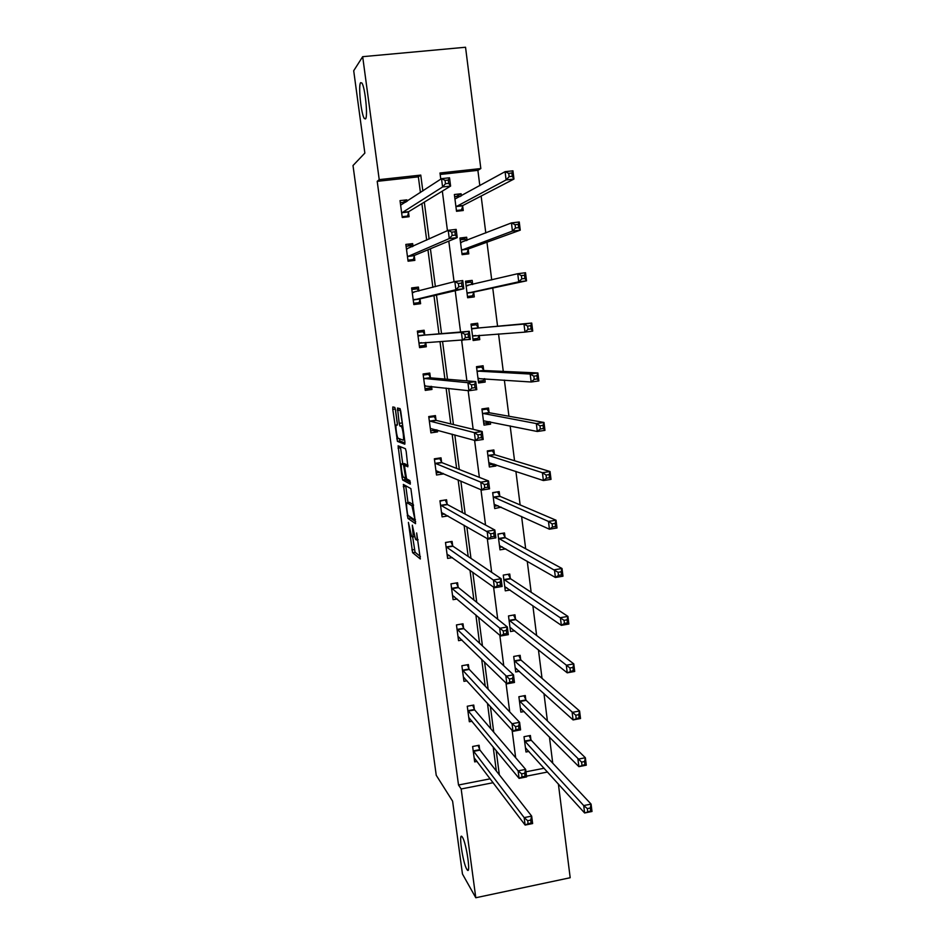 <?xml version="1.0" encoding="UTF-8"?>
<svg xmlns="http://www.w3.org/2000/svg" width="945" height="945" viewBox="0 0 945 945"><rect width="100%" height="100%" fill="white"/><g stroke="black" fill="none" stroke-linecap="round" stroke-linejoin="round"><path stroke-width="1.42" d="M408.405 522.408L412.587 552.66L420.336 558.991L416.662 532.945C417.241 537.788 417.135 540.15 416.367 539.997L415.516 539.288L412.315 525.16L412.67 530.074C413.248 534.846 413.154 537.162 412.41 537.032L411.595 536.358L408.405 522.408M365.514 118.928C368.101 116.956 365.101 87.082 361.864 82.995L360.624 82.664C358.12 85.333 361.155 114.51 364.333 118.527L365.514 118.928M466.771 869.211L467.113 869.743C471.13 875.85 466.464 843.223 462.459 837.282L462.199 836.892C458.219 830.95 462.719 862.761 466.771 869.211M395.53 410.012L394.786 407.389L392.825 406.941L392.777 409.362L397.432 441.374L404.803 444.197L404.873 441.776L400.751 411.264L400.089 408.677L397.502 408.016L399.203 423.372L399.853 425.947L401.448 426.656C402.877 428.416 404.365 440.972 403.042 440.134L398.01 438.173C396.64 436.495 395.164 424.258 396.428 424.966L397.207 425.203L397.254 422.793L395.53 410.012M558.377 783.972L570.189 877.728L475.796 897.75L462.459 874.007L452.596 801.159L436.236 775.278L353.005 165.54L364.853 153.09L353.702 70.733L362.679 56.676L465.542 47.25L480.828 168.553L439.98 173.006L440.783 179.148M475.796 897.75L461.172 788.98L493.16 782.696M420.43 192.544L418.363 176.845L377.209 181.334L458.514 785.011L461.172 788.98M377.209 181.334L379.217 179.633L362.679 56.676M403.361 484.431L407.921 518.427L415.564 523.684L410.886 488.624L403.361 484.431M402.038 477.414L398.105 445.816L405.417 448.698L406.185 451.438L407.862 466.795L404.814 465.377L404.743 467.704L406.574 478.82L409.906 480.615L410.331 484.135L402.7 480.025L402.038 477.414L403.444 477.201M458.514 785.011L490.219 778.81M496.349 771.014L493.184 746.928M490.798 728.737L487.455 703.257M485.21 686.153L481.678 659.256M479.576 643.25L475.867 614.923M473.906 600.04L469.996 570.248M468.2 556.499L464.089 525.231M462.436 512.627L458.136 479.871M456.636 468.436L452.135 434.157M450.789 423.915L446.087 388.088M444.906 379.051L440.004 341.665M438.976 333.845L433.956 295.631M432.869 287.351L427.943 249.787M426.679 240.136L421.883 203.6M479.635 749.409L479.091 745.251L472.63 746.491L474.673 761.894L477.107 761.422M474.319 709.234L473.764 705.053L467.267 706.246L469.334 721.756L472.039 721.259M468.956 668.776L468.401 664.571L461.881 665.729L463.96 681.345L466.995 680.802M463.57 628.035L463.003 623.794L456.459 624.928L458.549 640.663L462.01 640.048M458.136 587.01L457.569 582.746L450.989 583.845L453.092 599.673L457.12 599M452.667 545.702L452.088 541.402L445.485 542.465L447.611 558.412L452.383 557.633M447.15 504.098L446.572 499.763L439.945 500.791L442.083 516.856L447.965 515.923M441.598 462.199L441.02 457.829L434.357 458.821L436.507 475.004L443.17 473.988L443.087 473.386M436.011 419.993L435.432 415.599L428.735 416.556L430.908 432.845L437.582 431.877L437.346 430.058M430.388 377.492L429.798 373.062L423.077 373.984L425.262 390.391L431.971 389.458L431.57 386.41M424.718 334.684L424.128 330.23L417.371 331.116L419.568 347.642L426.313 346.744L425.746 342.444M418.93 291.025L418.411 287.079L411.63 287.93L413.839 304.573L420.608 303.711L420.017 299.234M413.012 246.35L412.658 243.621L405.842 244.424L408.075 261.198L414.867 260.371L414.276 255.859M407.059 201.344L406.858 199.856L400.018 200.612L402.263 217.504L409.09 216.724L408.488 212.176M552.742 763.182L549.435 736.994M547.403 720.929L543.954 693.547M542.028 678.356L538.426 649.782M536.618 635.477L532.862 605.686M531.161 592.279L527.251 561.259M525.668 548.761L521.593 516.478M520.128 504.913L515.899 471.366M514.553 460.747L510.158 425.911M508.942 416.237L504.37 380.103M503.272 371.409L498.547 333.939M497.566 326.226L492.747 288.024M491.719 279.921L486.958 242.215M485.801 232.978L481.135 196.052M479.824 185.669L477.886 170.348L440.169 174.459M525.963 771.805L544.155 768.25M530.913 739.604L530.393 735.482L524.014 736.698L525.987 751.996L528.928 751.429M525.81 699.69L525.278 695.532L518.888 696.713L520.86 712.128L524.132 711.514M520.671 659.492L520.14 655.31L513.714 656.456L515.71 671.978L519.384 671.304M515.497 619.022L514.954 614.805L508.505 615.927L510.513 631.543L514.706 630.811M510.288 578.269L509.745 574.028L503.26 575.103L505.28 590.838L510.146 590.023M505.032 537.232L504.488 532.956L497.98 534.008L500.011 549.848L505.799 548.903M499.751 495.901L499.196 491.601L492.664 492.617L494.707 508.564L501.193 507.146M494.424 454.285L493.869 449.95L487.313 450.93L489.368 466.995L495.924 466.003L495.747 464.645M489.061 412.374L488.506 408.004L481.915 408.949L483.994 425.132L490.573 424.175L490.278 421.824M483.663 370.168L483.108 365.762L476.481 366.672L478.583 382.973L485.187 382.052L484.761 378.709M478.229 327.655L477.662 323.225L471.012 324.1L473.126 340.507L479.765 339.621L479.198 335.262L477.981 338.357L472.937 339.019M472.701 284.469L472.181 280.382L465.507 281.208L467.633 297.746L474.295 296.895L473.728 292.442M467.066 240.337L466.665 237.23L459.955 238.022L462.093 254.666L468.791 253.862L468.224 249.374M461.373 195.887L461.101 193.76L454.368 194.516L456.518 211.29L463.251 210.511L462.672 205.998M477.886 170.348L480.828 168.553M526.53 776.152L547.568 772.018M442.331 191.126L447.446 230.663M448.804 241.117L454.061 281.752M455.218 290.706L460.569 332.026M461.656 340.483L466.889 380.87M468.153 390.639L473.161 429.313M474.591 440.382L479.375 477.379M480.97 489.711L485.541 525.042M487.301 538.626L491.66 572.327M493.585 587.14L497.731 619.235M499.81 635.264L503.756 665.764M505.988 682.987L509.733 711.928M512.107 730.331L515.663 757.736M422.84 190.961L420.761 175.097L379.217 179.633M499.338 774.841L496.16 750.531M493.751 732.186L490.384 706.47M488.128 689.212L484.572 662.079M482.446 645.931L478.702 617.333M476.741 602.319L472.795 572.257M470.976 558.377L466.842 526.826M465.176 514.104L460.841 481.04M459.329 469.5L454.805 434.901M453.446 424.553L448.71 388.395M447.517 379.264L442.567 341.523M441.528 333.632L436.472 295.041M435.385 286.678L430.412 248.759M429.136 239.014L424.305 202.124M418.363 176.845L420.761 175.097M501.24 507.536L497.353 505.764M443.17 473.988L439.413 472.37M495.924 466.003L491.483 464.503M437.582 431.877L432.999 430.577M490.573 424.175L485.116 423.017M431.971 389.458L425.404 388.631M485.187 382.052L478.383 381.496M426.313 346.744L419.486 347.004M479.765 339.621L473.055 339.987M418.411 287.079L411.76 288.946M472.181 280.382L465.613 282.035M412.658 243.621L407.33 246.113M466.665 237.23L460.191 239.841L465.294 239.227L466.369 240.609M406.858 199.856L403.031 202.395M461.101 193.76L456.435 196.383M412.681 537.055L415.079 552.258L420.407 556.558M409.976 516.702L410.484 518.096L415.67 521.605M405.736 485.742L408.016 502.634M407.449 513.43L407.968 515.344L414.607 519.809L414.666 518.238L411.937 505.811L407.189 502.764C406.468 502.752 406.385 505.114 406.964 509.851L407.449 513.43M409.421 502.421L413.378 504.618M402.735 463.782L400.562 447.776L398.058 448.143M400.467 446.749L400.562 447.776M408.027 465.294L407.307 464.999M410.366 482.399L405.275 479.717L402.771 480.095M401.743 463.936C400.444 463.015 401.956 475.37 403.35 477.071L405.251 478.17L405.322 475.867L403.503 464.81L401.743 463.936L404.07 463.582M406.338 465.141L405.972 464.338L403.42 464.727M404.271 463.558L405.972 464.338M404.673 477.863L405.275 479.717M398.176 410.378L397.786 408.075M399.9 408.559L402.7 425.722M399.357 438.799L400.03 441.091L404.98 442.921M392.777 409.362L395.305 409.008L397.384 424.352M525.526 748.452L526.129 748.334M525.455 747.873L584.624 812.983L583.703 805.577L591.074 804.089L531.303 740.301L529.141 735.718M590.306 808.01L591.074 804.089L591.995 811.483L584.624 812.983L590.672 810.975L590.306 808.01L587.341 808.601L587.707 811.578M587.341 808.601L583.703 805.577L524.546 740.821M590.672 810.975L591.995 811.483M478.052 745.451L479.977 750.129L531.669 816.102L532.626 823.556L525.136 825.068L474.118 757.736M528.09 823.686L525.136 825.068L524.168 817.614L531.669 816.102L530.712 820.083L527.7 820.697L528.09 823.686L531.09 823.071L530.712 820.083M473.173 750.649L524.168 817.614L527.7 820.697M532.626 823.556L531.09 823.071M520.435 708.774L521.262 708.62M520.329 707.97L578.883 766.643L577.95 759.178L585.357 757.736L526.176 700.339L523.979 695.78M584.565 761.528L585.357 757.736L586.278 765.19L578.883 766.643L584.931 764.517L584.565 761.528L581.588 762.107L581.966 765.096M581.588 762.107L519.419 700.871M584.931 764.517L586.278 765.19M515.297 668.824L516.407 668.623M515.167 667.796L573.083 719.925L572.15 712.4L579.592 710.994L521.049 660.13L518.758 655.558M578.777 714.668L579.592 710.994L580.525 718.519L573.083 719.925L579.143 717.692L578.777 714.668L575.788 715.235L576.166 718.247M575.788 715.235L514.245 660.649M579.143 717.692L580.525 718.519M469.57 718.259L468.885 718.389M472.677 705.253L474.638 709.896L525.656 769.395L526.625 776.908L519.1 778.385L468.779 717.586M522.042 776.861L519.1 778.385L518.12 770.86L525.656 769.395L524.676 773.258L521.652 773.849L522.042 776.861L525.066 776.27L524.676 773.258M467.834 710.439L518.12 770.86L521.652 773.849M526.625 776.908L525.066 776.27M464.456 678.002L463.534 678.167M467.267 664.772L469.287 669.426L519.596 722.299L520.577 729.871L513.005 731.312L463.404 677.14M515.946 729.658L513.005 731.312L512.025 723.728L519.596 722.299L518.592 726.043L515.557 726.611L515.946 729.658L518.982 729.079L518.592 726.043M462.448 669.946L512.025 723.728L515.557 726.611M520.577 729.871L518.982 729.079M510.135 628.59L511.599 628.33M509.969 627.338L567.236 672.828L566.303 665.245L573.78 663.886L515.864 619.613L513.513 615.065M572.942 667.442L573.78 663.886L574.714 671.458L567.236 672.828L573.32 670.477L572.942 667.442L569.941 667.985L570.319 671.021M569.941 667.985L509.048 620.144M573.32 670.477L574.714 671.458M504.925 588.085L506.863 587.755M504.736 586.597L561.354 625.342L560.397 617.699L567.921 616.388L510.654 578.824L508.209 574.276M567.059 619.814L567.921 616.388L568.866 624.031L561.354 625.342L564.425 623.405L567.437 622.873L567.059 619.814L564.047 620.345L564.425 623.405M564.047 620.345L503.803 579.356M567.437 622.873L568.866 624.031M499.692 547.297L502.279 546.871M498.003 534.161L502.716 533.24M499.468 545.572L555.412 577.478L554.455 569.764L562.015 568.5L505.398 537.752L502.953 533.37M561.129 571.796L562.015 568.5L562.96 576.202L555.412 577.478L558.483 575.399L561.507 574.891L561.129 571.796L558.105 572.304L558.483 575.399M558.105 572.304L498.535 538.284M561.507 574.891L562.96 576.202M459.364 637.473L458.148 637.674M461.798 624.007L463.889 628.649L513.489 674.824L514.47 682.467L506.863 683.849L457.982 636.422M509.804 682.066L506.863 683.849L505.882 676.207L513.489 674.824L512.462 678.439L509.414 678.994L509.804 682.066L512.863 681.51L512.462 678.439M457.026 629.181L509.414 678.994M514.47 682.467L512.863 681.51M454.332 596.638L452.726 596.909M456.293 582.959L458.455 587.589L507.335 626.96L508.315 634.662L500.673 635.997L452.525 595.409M503.614 634.071L500.673 635.997L499.681 628.295L507.335 626.96L506.284 630.445L503.212 630.988L503.614 634.071L506.685 633.54L506.284 630.445M451.556 588.121L503.212 630.988M508.315 634.662L506.685 633.54M450.623 541.639L445.508 542.619M449.407 555.495L447.268 555.837M450.812 541.768L452.986 546.234L501.122 578.706L502.114 586.467L494.436 587.755L447.032 554.113M497.365 585.687L494.436 587.755L493.432 579.994L501.122 578.706L500.047 582.061L496.964 582.581L497.365 585.687L500.448 585.179L500.047 582.061M446.064 546.765L496.964 582.581M502.114 586.467L500.448 585.179M444.752 500.047L439.992 501.181M444.682 514.033L441.764 514.493M445.331 500.354L447.469 504.595L494.861 530.039L495.865 537.87L488.14 539.111L441.504 512.521M491.069 536.902L488.14 539.111L487.136 531.279L494.861 530.039L493.762 533.263L490.668 533.771L491.069 536.902L494.164 536.406L493.762 533.263M440.524 505.126L490.668 533.771M495.865 537.87L494.164 536.406M438.61 458.183L439.803 458.644L434.44 459.447M440.382 472.228L436.224 472.854M439.803 458.644L441.917 462.648L488.541 480.97L489.557 488.86L481.796 490.065L435.928 470.634M484.726 487.714L481.796 490.065L480.781 482.163L488.541 480.97L487.431 484.064L484.312 484.549L484.726 487.714L487.833 487.23L487.431 484.064M434.948 463.192L480.781 482.163L484.312 484.549M489.557 488.86L487.833 487.23M431.889 416.107L434.228 416.639L428.853 417.406M436.165 429.739L430.648 430.92M434.228 416.639L436.318 420.419L482.174 431.499L483.202 439.46L475.406 440.606L430.318 428.451M478.324 438.102L475.406 440.606L474.378 432.645L482.174 431.499L481.04 434.452L477.91 434.913L478.324 438.102L481.442 437.653L481.04 434.452M429.325 420.95L474.378 432.645L477.91 434.913M483.202 439.46L481.442 437.653M423.242 373.96L428.628 374.338L423.218 375.082M430.955 386.34L430.424 387.934L425.037 388.678M428.628 374.338L430.684 377.87L475.76 381.603L476.788 389.635L468.956 390.734L424.671 385.973M471.862 388.088L468.956 390.734L467.917 382.701L475.76 381.603L474.591 384.426L471.449 384.863L471.862 388.088L475.004 387.639L474.591 384.426M423.667 378.413L467.917 382.701L471.449 384.863M476.788 389.635L475.004 387.639M417.525 332.274L422.982 331.73L417.548 332.451M425.675 342.456L424.789 345.421L419.379 346.142M422.982 331.73L425.014 335.026L469.287 331.293L470.327 339.385L418.978 343.189M465.353 337.637L462.448 340.436L461.396 332.333L469.287 331.293L468.094 333.975L464.928 334.388L465.353 337.637L468.507 337.223L468.094 333.975M417.973 335.569L461.396 332.333L464.928 334.388M470.327 339.385L468.507 337.223M418.706 291.084L417.288 288.827L411.843 289.513M413.745 303.782L419.119 302.613L413.674 303.298M458.786 286.76L461.963 286.359L461.538 283.087L458.36 283.488L458.786 286.76L455.88 289.713L454.828 281.539L462.755 280.559L463.806 288.721L455.88 289.713L413.248 300.085M412.233 292.418L454.828 281.539L458.36 283.488M461.963 286.359L463.806 288.721L420.218 298.809L419.119 302.613M461.538 283.087L462.755 280.559M494.412 506.225L497.944 505.669M492.711 492.995L496.999 491.943M494.164 504.264L549.423 529.212L548.466 521.439L556.05 520.222L500.106 496.385L497.684 492.227M555.152 523.388L556.05 520.222L557.007 527.983L549.423 529.212L552.494 526.991L555.542 526.507L555.152 523.388L552.104 523.884L552.494 526.991M552.104 523.884L548.466 521.439L493.219 496.916M555.542 526.507L557.007 527.983M489.097 464.857L494.093 464.089M487.384 451.545L492.38 450.8L490.963 450.387M488.813 462.66L543.387 480.544L542.418 472.713L550.049 471.543L494.778 454.734L492.38 450.8M549.128 474.579L550.049 471.543L551.018 479.375L543.387 480.544L546.458 478.194L549.506 477.721L549.128 474.579L546.068 475.051L546.458 478.194M546.068 475.051L542.418 472.713L487.868 455.266M549.506 477.721L551.018 479.375M483.745 423.206L488.754 422.486L489.167 421.6M482.021 409.799L487.041 409.079L484.253 408.618M483.438 420.773L537.303 431.487L536.323 423.584L543.989 422.462L489.415 412.776L487.041 409.079M543.044 425.368L543.989 422.462L544.97 430.353L537.303 431.487L540.363 428.983L543.434 428.534L543.044 425.368L539.973 425.817L540.363 428.983M539.973 425.817L536.323 423.584L482.482 413.319M543.434 428.534L544.97 430.353M478.359 381.26L483.391 380.563L484.194 378.661M476.623 367.759L481.655 367.073L476.516 366.896M478.016 378.579L531.161 382.004L530.18 374.043L537.882 372.968L484.017 370.534L481.655 367.073M536.914 375.732L537.882 372.968L538.863 380.93L531.161 382.004L534.22 379.358L537.315 378.933L536.914 375.732L533.831 376.169L534.22 379.358M533.831 376.169L530.18 374.043L477.048 371.078M537.315 378.933L538.863 380.93M471.189 325.423L476.245 324.761L471.165 325.281M472.559 336.077L524.983 332.12L523.979 324.088L531.728 323.06L478.572 327.986L476.245 324.761M530.736 325.694L531.728 323.06L532.72 331.093L524.983 332.12L528.031 329.321L531.137 328.919L530.736 325.694L527.629 326.108L528.031 329.321M527.629 326.108L523.979 324.088L471.579 328.529M531.137 328.919L532.72 331.093M467.515 296.848L472.535 295.832L473.977 292.017L526.519 280.83L518.734 281.811L517.73 273.707L466.074 285.673M467.468 296.482L472.535 295.832M465.708 282.779L470.787 282.142L472.512 284.516M521.38 275.621L517.73 273.707L525.514 272.739L526.519 280.83L524.9 278.48L524.499 275.231L521.38 275.621L521.782 278.87L524.9 278.48M467.054 293.281L518.734 281.811L521.782 278.87M525.514 272.739L524.499 275.231M462.471 254.618L467.054 253.024L468.46 248.901L520.258 230.155L512.45 231.088L511.434 222.914L460.534 242.511M461.963 253.638L467.054 253.024M515.084 224.709L511.434 222.914L519.254 221.992L520.258 230.155L518.628 227.615L518.214 224.343L515.084 224.709L515.486 227.981L518.628 227.615M461.514 250.177L512.45 231.088L515.486 227.981M519.254 221.992L518.214 224.343M412.28 246.692L411.559 245.605L406.09 246.255M409.622 261.009L413.402 259.497L407.933 260.159M452.159 235.459L455.348 235.081L454.923 231.773L451.734 232.151L452.159 235.459L449.265 238.565L448.202 230.32L456.163 229.387L457.226 237.62L449.265 238.565L407.472 256.674M406.444 248.96L448.202 230.32L451.734 232.151M455.348 235.081L457.226 237.62L414.465 255.398L413.402 259.497M454.923 231.773L456.163 229.387M459.447 210.948L461.538 209.896L462.908 205.49L513.962 179.054L506.095 179.928L505.079 171.683L454.947 199.041M456.423 210.487L461.538 209.896M454.639 196.584L460.203 196.536M508.729 173.36L505.079 171.683L512.946 170.821L513.962 179.054L512.284 176.313L511.883 173.018L508.729 173.36L509.131 176.668L512.284 176.313M455.939 206.766L506.095 179.928L509.131 176.668M512.946 170.821L511.883 173.018M405.842 202.147L400.29 202.702M405.937 217.09L407.649 216.062L402.157 216.7M445.485 183.708L448.686 183.354L448.261 180.022L445.048 180.377L445.485 183.708L442.591 186.968L441.516 178.664L449.525 177.778L450.6 186.082L442.591 186.968L401.66 212.956M400.621 205.183L441.516 178.664L445.048 180.377M448.686 183.354L450.6 186.082L408.677 211.668L407.649 216.062M448.261 180.022L449.525 177.778M414.501 536.701L412.752 536.973M418.127 539.713L416.721 539.938M415.127 552.317L412.646 552.719M414.382 549.541L411.89 549.943M410.484 518.096L407.992 518.486M408.323 515.58L407.248 515.757M405.795 486.297L403.291 486.675M415.41 519.679L414.678 519.797M413.461 505.291L411.701 505.563M409.705 502.374L407.189 502.764M407.378 464.987L404.814 465.377M406.255 478.016L405.334 478.158M398.081 409.657L397.372 409.752M397.372 424.825L396.428 424.966M402.759 426.183L401.188 426.419M402.523 425.675L399.948 426.041M401.767 422.994L399.203 423.372M400.03 410.118L397.455 410.484M400.03 441.091L397.514 441.457M398.66 438.539L396.782 438.811M531.303 740.301L524.924 741.53M531.031 739.864L524.664 741.081M473.28 750.909L479.741 749.668M473.516 751.358L479.977 750.129M519.774 701.533L526.176 700.339L519.797 701.544M525.928 699.938L519.526 701.119M521.049 660.13L514.623 661.276L521.014 660.094M520.789 659.728L514.363 660.886M467.929 710.687L474.425 709.482M468.165 711.112L474.65 709.908M462.542 670.194L469.063 669.013M462.766 670.596L469.287 669.426M515.864 619.613L509.414 620.735M515.604 619.247L509.154 620.369M510.654 578.824L504.169 579.911M510.394 578.482L503.921 579.568M505.398 537.752L498.889 538.804M505.15 537.433L498.641 538.485M457.12 629.405L463.664 628.271M457.345 629.783L463.889 628.649M451.651 588.333L458.231 587.235M451.875 588.688L458.455 587.589M446.158 546.978L452.761 545.915M446.371 547.309L452.986 546.234M440.618 505.327L447.245 504.299M440.831 505.622L447.469 504.595M435.031 463.381L441.693 462.377M435.243 463.652L441.917 462.648M429.42 421.127L436.106 420.171M429.621 421.375L436.318 420.419M423.762 378.579L430.471 377.657M423.962 378.803L430.684 377.87M424.718 385.82L425.486 385.714M418.056 335.735L424.801 334.849M418.257 335.912L425.014 335.026M419.025 343.011L421.612 342.681M412.315 292.572L413.815 292.383M413.437 299.671L420.218 298.809M413.296 299.908L420.064 299.045M500.106 496.385L493.573 497.401M499.858 496.101L493.325 497.117M494.778 454.734L488.222 455.714M494.53 454.474L487.974 455.455M489.415 412.776L482.824 413.733M489.167 412.552L482.588 413.497M479.009 378.295L478.075 378.425M484.017 370.534L477.39 371.444M483.769 370.322L477.154 371.231M475.737 335.499L472.618 335.912M478.572 327.986L471.921 328.86M478.335 327.809L471.685 328.683M473.788 292.265L467.113 293.104M473.977 292.017L467.303 292.867M467.988 285.591L466.18 285.815M468.283 249.185L461.585 249.988M468.46 248.901L461.762 249.716M461.408 242.558L460.64 242.652M406.539 249.09L407.177 249.019M407.661 256.213L414.465 255.398M407.519 256.485L414.323 255.67M462.731 205.797L455.998 206.565M462.908 205.49L456.175 206.246M401.838 212.436L408.677 211.668M401.696 212.743L408.535 211.963M468.413 869.471L467.113 869.743M365.809 118.373L364.333 118.527M415.079 552.258L412.587 552.66M410.425 518.025L407.921 518.427M413.508 505.563L411.937 505.811M406.055 464.42L403.503 464.81M405.204 479.647L402.7 480.025M402.806 426.467L401.448 426.656M402.428 425.581L399.853 425.947M399.948 441.008L397.432 441.374M468.153 711.101L474.638 709.896M462.743 670.56L469.263 669.391M515.816 619.566L509.367 620.688M510.583 578.765L504.098 579.852M505.303 537.681L498.795 538.733M457.297 629.736L463.853 628.602M451.816 588.629L458.396 587.518M446.3 547.226L452.903 546.151M440.736 505.54L447.375 504.5M435.137 463.558L441.799 462.554M429.502 421.269L436.188 420.312M423.821 378.697L430.542 377.764M418.103 335.806L424.86 334.92M412.351 292.619L413.402 292.489M499.999 496.302L493.467 497.318M494.66 454.639L488.092 455.62M489.274 412.681L482.682 413.627M483.852 370.428L477.237 371.338M478.394 327.88L471.744 328.754M467.491 285.709L466.228 285.874M461.302 242.593L460.664 242.676"/></g></svg>
